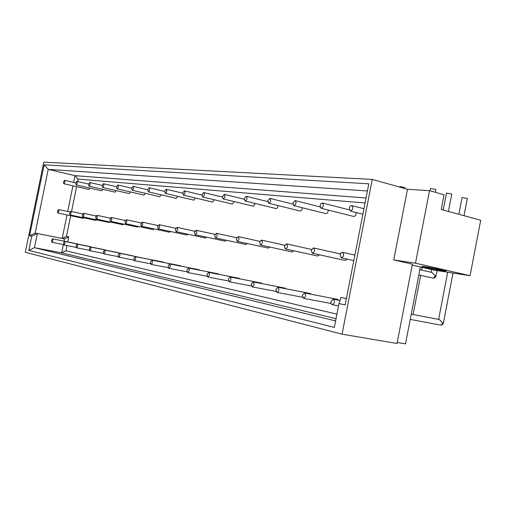 <?xml version="1.0" encoding="UTF-8"?>
<svg xmlns="http://www.w3.org/2000/svg" width="506" height="506" viewBox="0 0 506 506"><rect width="100%" height="100%" fill="white"/><g stroke="black" fill="none" stroke-linecap="round" stroke-linejoin="round"><path stroke-width="0.76" d="M69.594 213.02L70.707 211.363C71.384 212.754 71.131 213.93 69.942 214.905L69.594 213.02M69.942 214.905L95.678 220.344L96.412 219.825M63.465 243.025L64.553 241.406L64.932 241.893L64.825 243.728L64.009 244.955L63.465 243.025M75.704 183.064L76.855 181.369C77.507 182.774 77.241 183.95 76.045 184.899L75.704 183.064M76.045 184.899L101.668 190.775L102.794 189.314M90.719 246.77L64.553 241.406M82.339 214.987L83.509 213.292C84.224 214.721 83.964 215.935 82.718 216.922L82.339 214.987M82.718 216.922L108.929 222.476L109.707 221.919M76.064 245.783L77.197 244.126C77.943 245.543 77.696 246.764 76.463 247.776L76.064 245.783M88.601 184.247L89.802 182.514C90.498 183.956 90.22 185.158 88.967 186.132L88.601 184.247M88.967 186.132L115.052 192.141L116.241 190.591M103.863 249.597L77.197 244.126M95.773 217.061L96.994 215.322C97.759 216.796 97.487 218.042 96.184 219.054L95.773 217.061M96.184 219.054L122.876 224.721L123.704 224.133M89.341 248.686L90.53 246.991C91.314 248.452 91.067 249.705 89.777 250.736L89.341 248.686M102.187 185.493L103.445 183.716C104.185 185.202 103.894 186.442 102.579 187.429L102.187 185.493M102.579 187.429L129.15 193.577L130.409 191.926M117.708 252.57L90.53 246.991M109.947 219.25L111.225 217.466C112.041 218.99 111.763 220.268 110.39 221.299L109.947 219.25M110.39 221.299L137.588 227.08L138.473 226.454M103.35 251.748L104.59 250.015C105.431 251.52 105.178 252.804 103.819 253.86L103.35 251.748M116.525 186.809L117.841 184.981C118.632 186.518 118.334 187.789 116.949 188.795L116.525 186.809M116.949 188.795L144.014 195.095L145.349 193.336M132.306 255.713L104.59 250.015M124.925 221.558L126.266 219.73C127.139 221.305 126.848 222.621 125.412 223.671L124.925 221.558M125.412 223.671L153.116 229.579L154.064 228.914M118.157 254.992L119.46 253.209C120.358 254.765 120.093 256.087 118.67 257.168L118.157 254.992M131.674 188.2L133.059 186.322C133.9 187.916 133.59 189.219 132.136 190.243L131.674 188.2M132.136 190.243L159.706 196.695L161.123 194.816M147.727 259.028L119.46 253.209M140.782 224.006L142.192 222.128C143.122 223.76 142.825 225.113 141.307 226.182L140.782 224.006M141.307 226.182L169.542 232.222L170.566 231.508M133.837 258.421L135.197 256.586C136.158 258.199 135.886 259.559 134.387 260.666L133.837 258.421M147.714 189.668L149.169 187.739C150.067 189.389 149.744 190.73 148.214 191.774L147.714 189.668M148.214 191.774L176.303 198.384L177.808 196.372M164.033 262.538L163.565 262.114L135.197 256.586M157.594 226.599L159.074 224.67C160.067 226.359 159.763 227.751 158.163 228.851L157.594 226.599M158.163 228.851L186.942 235.018L188.042 234.253M150.453 262.051L151.889 260.173C152.913 261.842 152.635 263.246 151.054 264.372L150.453 262.051M164.716 191.224L166.253 189.244C167.208 190.952 166.879 192.337 165.26 193.4L164.716 191.224M165.26 193.4L193.887 200.174L195.48 198.017M181.312 266.257L180.806 265.802L151.889 260.173M175.449 229.357L177.011 227.371C178.074 229.123 177.764 230.559 176.069 231.678L175.449 229.357M176.069 231.678L205.411 237.984L206.587 237.162M168.106 265.916L169.611 263.98C170.718 265.713 170.433 267.155 168.757 268.319L168.106 265.916M182.774 192.881L184.393 190.844C185.417 192.615 185.076 194.045 183.362 195.126L182.774 192.881M183.362 195.126L212.539 202.077L214.234 199.75M199.649 270.204L199.098 269.717L169.611 263.98M194.449 232.292L196.1 230.249C197.245 232.071 196.916 233.551 195.12 234.689L194.449 232.292M195.12 234.689L225.037 241.141L226.315 240.255M186.891 270.021L188.485 268.035C189.668 269.831 189.377 271.324 187.606 272.513L186.891 270.021M201.989 194.646L203.703 192.546C204.797 194.386 204.437 195.86 202.621 196.96L201.989 194.646M202.621 196.96L232.362 204.095L234.17 201.578M219.149 274.404L218.548 273.879L188.485 268.035M214.708 235.416L216.454 233.317C217.688 235.208 217.346 236.738 215.442 237.902L214.708 235.416M215.442 237.902L245.941 244.499L247.326 243.544M206.922 274.404L208.605 272.361C209.882 274.227 209.579 275.764 207.7 276.984L206.922 274.404M222.469 196.524L224.291 194.355C225.467 196.277 225.094 197.795 223.165 198.915L222.469 196.524M223.165 198.915L253.481 206.252L255.397 203.52M239.92 278.882L239.268 278.306L208.605 272.361M236.353 238.756L238.212 236.593C239.534 238.56 239.18 240.141 237.15 241.337L236.353 238.756M237.15 241.337L268.25 248.092L269.755 247.048M228.326 279.084L230.11 276.984C231.489 278.92 231.179 280.514 229.18 281.766L228.326 279.084M244.354 198.529L246.289 196.296C247.56 198.295 247.162 199.87 245.106 201.008L244.354 198.529M245.106 201.008L276.01 208.548C277.18 208.485 277.857 207.492 278.047 205.569M262.095 283.664L261.381 283.037L230.11 276.984M259.534 242.336L261.507 240.097C262.937 242.159 262.57 243.797 260.407 245.012L259.534 242.336M260.407 245.012L292.114 251.925L293.752 250.793M251.254 284.1L253.145 281.931C254.632 283.955 254.316 285.605 252.184 286.883L251.254 284.1M267.794 200.673L269.856 198.371C271.222 200.458 270.805 202.09 268.61 203.248L267.794 200.673M268.61 203.248L300.109 211.002C301.431 210.907 302.145 209.819 302.259 207.745M285.82 288.781L285.036 288.097L253.145 281.931M284.423 246.175L286.529 243.867C288.072 246.017 287.693 247.712 285.378 248.958L284.423 246.175M285.378 248.958L317.698 256.036L319.488 254.803M275.865 289.483L277.876 287.244C279.495 289.356 279.167 291.07 276.89 292.386L275.865 289.483M292.949 202.982L295.15 200.597C296.63 202.786 296.193 204.475 293.841 205.651L292.949 202.982M293.841 205.651L325.94 213.633C327.452 213.494 328.204 212.299 328.204 210.047M311.26 294.271L310.399 293.524L277.876 287.244M311.203 250.312L313.461 247.921C315.137 250.179 314.738 251.937 312.253 253.209L311.203 250.312M312.253 253.209L345.2 260.457L347.154 259.097M302.36 295.276L304.504 292.968C306.263 295.175 305.928 296.952 303.486 298.306L302.36 295.276M320.026 205.468L320.962 203.545L322.385 203.001C323.979 205.297 323.517 207.043 321 208.238L320.026 205.468M321 208.238L353.707 216.46C355.446 216.258 356.23 214.93 356.06 212.495M338.615 300.172L337.66 299.356L304.504 292.968M404.895 187.581L400.448 186.575L399.759 186.657L399.677 187.1M451.795 193.994L446.475 193.064L443.199 210.034M435.868 189.446L430.511 188.504L430.062 190.813M467.354 198.441L462.079 197.523L458.847 214.304M411.258 314.137L439.385 319.545L442.636 322.879L443.395 323.011L453.003 273.057M425.578 267.44L421.991 266.453C420.568 265.612 445.894 270.406 446.026 271.007C446.962 271.583 432.674 269.078 425.578 267.44M63.446 181.945L64.692 180.37L64.913 181.787L64.275 183.457L63.762 183.729L63.446 181.945M63.762 183.729L88.936 189.478L89.998 188.099M51.498 240.407L52.542 238.826L52.896 239.294L52.788 241.084L51.998 242.279L51.498 240.407M78.221 244.082L52.542 238.826M57.475 211.147L58.696 209.61L58.93 211.027L58.316 212.703L57.804 212.982L57.475 211.147M57.804 212.982L83.085 218.32L83.768 217.827M349.248 208.143C349.741 206.34 350.588 205.493 351.784 205.588C353.517 208.004 353.024 209.819 350.316 211.034L349.248 208.143M330.962 301.532L333.258 299.147C335.174 301.456 334.82 303.309 332.202 304.694L331.101 303.619L330.962 301.532M340.114 254.771L341.063 252.855L342.537 252.304C344.365 254.67 343.941 256.498 341.272 257.794L340.114 254.771M63.326 244.518L61.624 252.829L65.906 250.799L66.975 245.568M335.592 320.905L34.44 247.693L61.624 252.829L336.028 318.691M336.92 314.131L65.906 250.799M346.401 298.515L341.012 297.465L338.982 303.568L334.321 327.407L28.829 250.375L31.726 236.251L29.576 235.777L44.13 164.836L368.811 183.804L345.149 304.916L338.982 303.568M66.994 214.923L62.2 238.427L64.471 238.902L64.028 241.077M67.741 241.805L68.753 236.865L64.471 238.902L35.161 233.095L29.576 235.777M28.829 250.375L34.44 247.693L37.336 233.557L31.726 236.251M68.753 236.865L66.457 236.397L62.2 238.427L35.161 233.095L48.222 169.365L44.13 164.836M366.04 197.985L75.014 175.652L78.145 179.099L365.066 202.976M367.413 190.964L48.222 169.365L75.014 175.652L73.636 182.388M72.934 185.822L67.696 211.483M66.457 236.397L70.682 215.701M71.529 211.54L76.602 186.663M77.646 181.553L78.145 179.099M346.389 298.597L341.012 297.465M342.043 334.169L397.027 343.492L412.384 264.176L393.75 259.926L407.469 189.282L372.258 179.409L43.794 162.129L25.3 252.292L342.043 334.169L372.258 179.409M407.469 189.282L429.518 190.654L444.091 194.791L441.251 209.503L480.7 220.255L470.068 275.707L415.483 263.196L393.75 259.926M415.483 263.196L429.518 190.654M470.068 275.707L434.407 270.166L412.2 265.119M397.229 342.461L405.508 343.871L420.378 266.978M431.941 272.443L435.211 275.764L435.989 275.972L437.026 270.577M410.246 319.394L440.498 325.073L441.928 324.384L442.636 322.879M418.835 274.96L432.959 278.072L434.262 277.554L435.211 275.764M70.707 211.363L82.712 213.93M76.855 181.369L88.632 184.102M63.838 244.961L76.083 247.333M83.509 213.292L96.146 215.999M89.802 182.514L102.206 185.398M76.463 247.776L89.366 250.268M96.994 215.322L110.321 218.181M103.445 183.716L116.532 186.771M89.777 250.736L103.382 253.367M111.225 217.466L125.298 220.496M117.841 184.981L131.668 188.232M103.819 253.86L118.195 256.637M126.266 219.73L141.149 222.944M133.059 186.322L147.695 189.782M118.67 257.168L133.875 260.097M142.192 222.128L157.961 225.543M149.169 187.739L164.678 191.426M134.387 260.666L150.503 263.765M159.074 224.67L175.81 228.301M166.253 189.244L182.723 193.184M151.054 264.372L168.163 267.661M177.011 227.371L194.804 231.248M184.393 190.844L201.926 195.069M168.757 268.319L186.954 271.804M196.1 230.249L215.05 234.392M203.703 192.546L222.4 197.081M187.606 272.513L206.992 276.219M216.454 233.317L236.688 237.75M224.291 194.355L244.278 199.25M207.7 276.984L228.402 280.938M238.212 236.593L259.85 241.356M246.289 196.296L267.712 201.59M229.18 281.766L251.337 285.985M261.507 240.097L284.72 245.239M269.856 198.371L292.885 204.114M252.184 286.883L275.953 291.405M286.529 243.867L311.481 249.42M295.15 200.597L319.994 206.865M276.89 292.386L302.455 297.231M422.2 267.396L421.669 270.128M420.657 275.365L413.098 314.492M313.461 247.921L340.367 253.942M322.385 203.001L349.292 209.863M303.486 298.306L331.063 303.511M404.901 187.549L404.711 188.51M435.875 189.415L435.318 192.305M447.696 272.234L438.62 319.394M467.361 198.415L464.034 215.714M440.29 325.048C441.909 325.206 442.94 324.529 443.395 323.011M64.553 180.288L75.748 182.868M51.84 242.292L63.478 244.55M58.551 209.535L69.961 211.963M350.316 211.034L362.865 214.228M351.784 205.588L363.94 208.731M332.202 304.694L338.533 305.883M333.258 299.147L340.026 300.444M341.272 257.794L353.814 260.571M342.537 252.304L354.883 255.087M419.847 269.717L432.048 272.462M431.713 269.559L431.194 272.272M451.801 193.962L448.424 211.464M432.738 278.041C434.42 278.243 435.502 277.554 435.989 275.972"/></g></svg>
